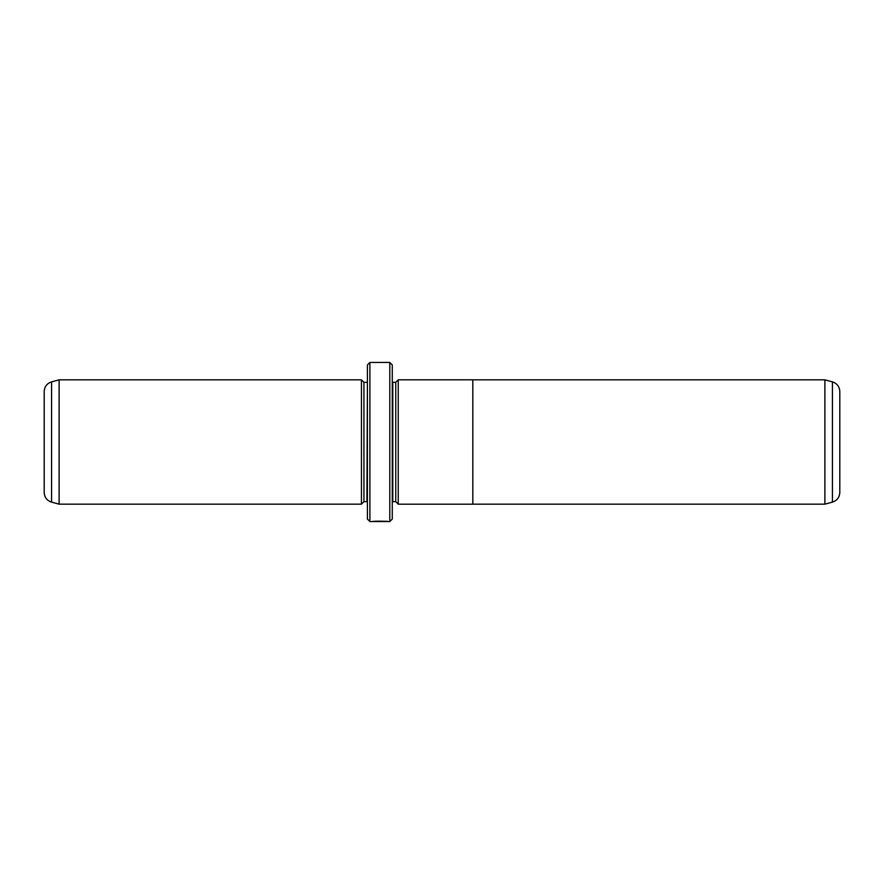 <?xml version="1.0" encoding="UTF-8"?>
<svg xmlns="http://www.w3.org/2000/svg" width="884" height="884" viewBox="0 0 884 884"><rect width="100%" height="100%" fill="white"/><g stroke="black" fill="none" stroke-linecap="round" stroke-linejoin="round"><path stroke-width="1.33" d="M832.43 502.134C837.049 500.587 839.502 497.394 839.8 492.532L839.8 391.468C839.502 386.606 837.049 383.413 832.43 381.866L832.43 502.134L824.882 504.156L824.882 379.844L472.829 379.844M398.242 442L398.242 504.189L472.829 504.189L472.829 379.811L398.242 379.811L398.242 442M386.706 521.394L372.352 521.549C372.827 520.996 388.805 521.129 388.297 521.56L386.706 521.438M398.242 504.156L395.756 501.67L395.756 382.33L392.275 382.275M361.446 504.156L361.446 379.844L59.117 379.844L59.117 504.156L361.446 504.156L363.932 501.67L363.932 382.33L361.446 379.844M51.57 502.134C46.951 500.587 44.498 497.394 44.2 492.532L44.2 391.468C44.498 386.606 46.951 383.413 51.57 381.866L51.57 502.134L59.117 504.156M389.789 362.44L392.275 364.926L392.275 519.074L389.789 521.56L389.789 362.44L369.899 362.44L369.899 521.56L367.412 519.074L367.412 364.926L369.899 362.44M372.352 521.56L381.103 521.56M395.756 501.67L392.772 501.67L392.772 382.33M363.932 501.67L366.915 501.67L367.412 382.275M824.882 504.156L472.829 504.156M389.789 521.56L388.286 521.56M386.684 521.56L369.899 521.56M366.915 382.33L363.932 382.33M51.57 381.866L59.117 379.844M395.756 382.33L398.242 379.844M832.43 381.866L824.882 379.844"/></g></svg>
